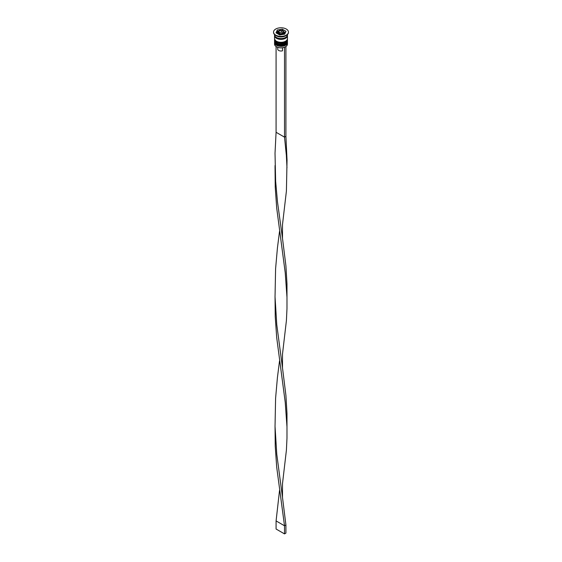 <?xml version="1.0" encoding="UTF-8"?>
<svg xmlns="http://www.w3.org/2000/svg" width="562" height="562" viewBox="0 0 562 562"><rect width="100%" height="100%" fill="white"/><g stroke="black" fill="none" stroke-linecap="round" stroke-linejoin="round"><path stroke-width="0.84" d="M284.351 34.226A3.477 2.009 0 0 0 284.477 33.699L284.477 32.561A3.477 2.009 180 0 1 282.328 34.415A3.477 2.009 180 0 1 278.541 33.98A3.477 2.009 180 0 1 277.523 32.561L277.523 33.699A3.477 2.009 0 0 0 277.523 33.72M285.496 46.758A6.259 3.611 180 0 1 285.426 46.801A6.259 3.611 180 0 1 276.574 46.801L276.434 46.723A6.456 3.73 0 0 0 285.566 46.723A6.456 3.73 0 0 0 287.456 44.082L287.456 42.621A6.456 3.73 180 0 1 283.473 46.07A6.456 3.73 180 0 1 276.434 45.262A6.456 3.73 180 0 1 274.544 42.621A6.456 3.73 180 0 1 274.593 42.157M287.407 42.157A6.456 3.73 180 0 1 287.456 42.621M287.407 39.719A6.456 3.73 180 0 1 287.456 40.19A6.456 3.73 180 0 1 283.473 43.632A6.456 3.73 180 0 1 276.434 42.824A6.456 3.73 180 0 1 274.544 40.19A6.456 3.73 180 0 1 274.593 39.719M273.553 32.238A7.454 4.299 0 0 0 273.546 32.399A7.454 4.299 0 0 0 275.731 35.441L276.434 35.849A6.456 3.73 0 0 0 285.566 35.849L286.269 35.441A7.454 4.299 0 0 0 288.454 32.399A7.454 4.299 0 0 0 288.447 32.238M276.434 35.849L275.731 35.441A7.454 4.299 0 0 0 286.269 35.441M274.544 40.19L274.544 40.998A6.456 3.73 0 0 0 276.434 43.639A6.456 3.73 0 0 0 283.473 44.447A6.456 3.73 0 0 0 287.456 40.998L287.456 40.19M274.579 35.237A6.456 3.73 0 0 0 274.544 35.645L274.544 38.567A6.456 3.73 0 0 0 276.434 41.202A6.456 3.73 0 0 0 283.473 42.009A6.456 3.73 0 0 0 287.456 38.567L287.456 35.645A6.456 3.73 0 0 0 287.421 35.237M274.544 35.645A6.456 3.73 0 0 0 276.434 38.279A6.456 3.73 0 0 0 283.473 39.087A6.456 3.73 0 0 0 287.456 35.645M274.544 34.549L274.544 34.837A6.456 3.73 0 0 0 276.434 37.471A6.456 3.73 0 0 0 283.473 38.279A6.456 3.73 0 0 0 287.456 34.837L287.456 34.549M275.731 35.118A7.454 4.299 0 0 0 283.852 36.052A7.454 4.299 0 0 0 288.454 32.076A7.454 4.299 0 0 0 286.269 29.034A7.454 4.299 0 0 0 278.148 28.1A7.454 4.299 0 0 0 273.546 32.076A7.454 4.299 0 0 0 275.731 35.118M277.719 47.327L277.719 49.112A3.281 1.89 0 0 0 278.682 50.454A3.281 1.89 0 0 0 282.51 50.798L282.51 47.756M276.574 46.801L276.434 46.723A6.456 3.73 0 0 1 274.544 44.082L274.544 42.621M279.665 34.956L284.653 34.184L285.988 31.303L282.335 29.196L277.347 29.969L276.012 32.849L279.665 34.956M277.909 31.5L277.347 31.591L276.609 33.193M277.347 31.591L277.347 29.969M282.335 30.467L282.335 29.196M285.391 32.582L284.372 31.992M280.255 33.678L283.03 33.249L283.768 31.648L281.745 30.474L278.97 30.903L278.232 32.505L280.255 33.678M278.822 32.849L278.97 30.903M278.97 32.526L281.745 32.097L281.745 30.474M281.745 32.097L283.178 32.926M276.082 46.498L276.082 132.281L284.512 137.149L285.918 136.334L287.042 160.184L286.409 191.045L282.489 224.638L282.489 238.295L285.918 265.882L286.978 283.803L286.978 308.678L286.409 320.593L282.489 354.186L282.489 367.836L285.918 395.43L286.978 413.351L286.978 438.227L286.409 450.134L282.489 483.734L282.489 497.384L285.918 524.978L284.512 525.786L276.082 520.918L279.518 490.563M284.512 47.236L284.512 137.149L286.36 155.351L286.978 167.792M285.918 46.498L285.918 136.334M275.029 166.696L275.24 187.174L276.694 208.003L285.236 272.816L286.978 297.34M275.029 425.785L275.24 446.27L276.694 467.099L284.512 525.786L284.512 533.9L276.082 529.032L276.082 520.918M276.082 132.281L275.022 153.222L275.64 181.259L277.488 201.92L282.489 238.295M279.518 361.015L277.41 377.636L275.591 398.317L275.036 426.361L276.764 454.18L282.489 497.384M275.029 296.237L275.24 316.722L276.694 337.551L285.236 402.364L286.978 426.888M279.518 231.467L277.41 248.095L275.591 268.769L275.036 296.813L276.764 324.639L282.489 367.836M284.512 533.9L285.918 533.092L285.918 524.978M274.544 41.567A6.456 3.73 0 0 0 274.544 41.651A6.456 3.73 0 0 0 276.434 44.286A6.456 3.73 0 0 0 283.473 45.093A6.456 3.73 0 0 0 287.456 41.651A6.456 3.73 0 0 0 287.456 41.567M287.456 41.49A6.456 3.73 180 0 1 283.473 44.932A6.456 3.73 180 0 1 276.434 44.124A6.456 3.73 180 0 1 274.544 41.49L276.553 44.56C282.215 46.491 285.847 45.522 287.456 41.651L287.449 41.237M274.544 39.136A6.456 3.73 0 0 0 274.544 39.214A6.456 3.73 0 0 0 276.434 41.855A6.456 3.73 0 0 0 283.473 42.663A6.456 3.73 0 0 0 287.456 39.214A6.456 3.73 0 0 0 287.456 39.136M287.456 39.052A6.456 3.73 180 0 1 283.473 42.501A6.456 3.73 180 0 1 276.434 41.686A6.456 3.73 180 0 1 274.544 39.052L276.553 42.122C282.215 44.054 285.847 43.084 287.456 39.214L287.449 38.799M278.963 33.249A2.88 1.665 0 0 0 283.037 33.249A2.88 1.665 0 0 0 283.037 30.896A2.88 1.665 0 0 0 278.963 30.896A2.88 1.665 0 0 0 278.963 33.249M287.358 35.504A6.358 3.674 180 0 1 283.55 39.01A6.358 3.674 180 0 1 276.504 38.244A6.358 3.674 180 0 1 274.642 35.504M284.477 32.561L283.332 30.868C280.255 29.842 278.316 30.404 277.523 32.561M275.05 165.495L275.05 167.89"/></g></svg>
